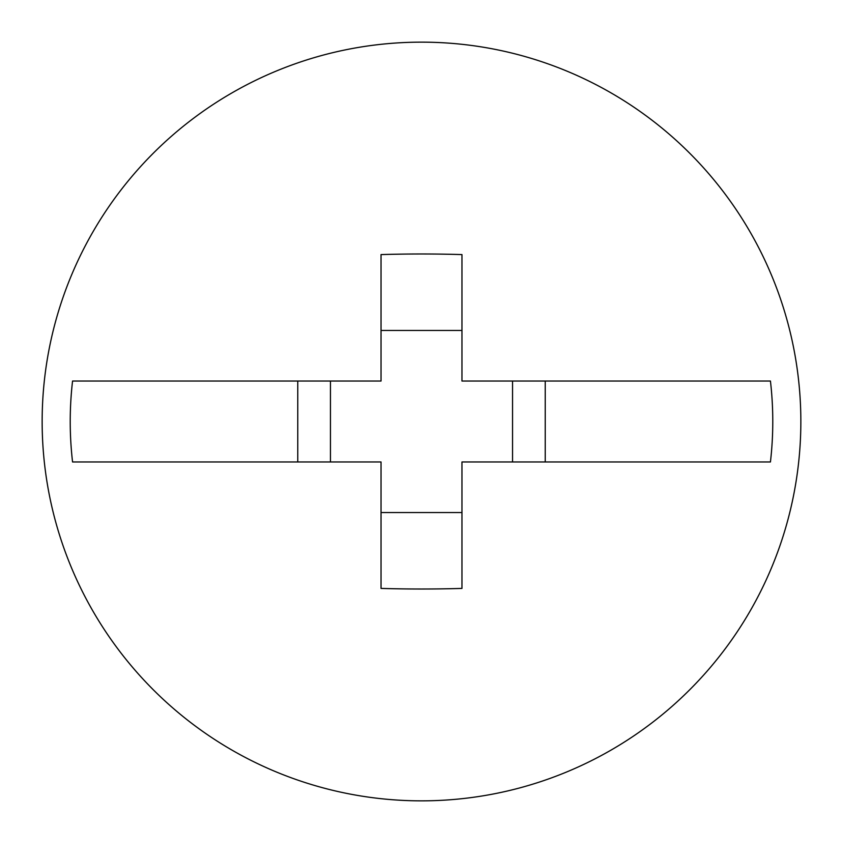 <?xml version="1.0" encoding="UTF-8"?>
<svg xmlns="http://www.w3.org/2000/svg" width="843" height="843" viewBox="0 0 843 843"><rect width="100%" height="100%" fill="white"/><g stroke="black" fill="none" stroke-linecap="round" stroke-linejoin="round"><path stroke-width="1.26" d="M421.5 800.85A379.35 379.35 0 0 0 800.85 421.5A379.35 379.35 0 0 0 421.5 42.15A379.35 379.35 0 0 0 42.15 421.5A379.35 379.35 0 0 0 421.5 800.85M461.964 254.586A543.703 215.113 180 0 0 421.5 253.985A543.703 215.113 180 0 0 381.036 254.586L381.036 381.036L72.561 381.036A351.278 351.278 0 0 0 72.561 461.964L381.036 461.964L381.036 588.414A543.703 215.113 -0 0 0 421.5 589.015A543.703 215.113 -0 0 0 461.964 588.414L461.964 461.964L770.439 461.964A351.278 351.278 0 0 0 770.439 381.036L461.964 381.036L461.964 254.586M545.231 461.964L545.231 381.036M297.769 381.036L297.769 461.964M512.544 381.036L512.544 461.964M381.036 512.544L461.964 512.544M381.036 330.456L461.964 330.456M330.456 381.036L330.456 461.964"/></g></svg>
